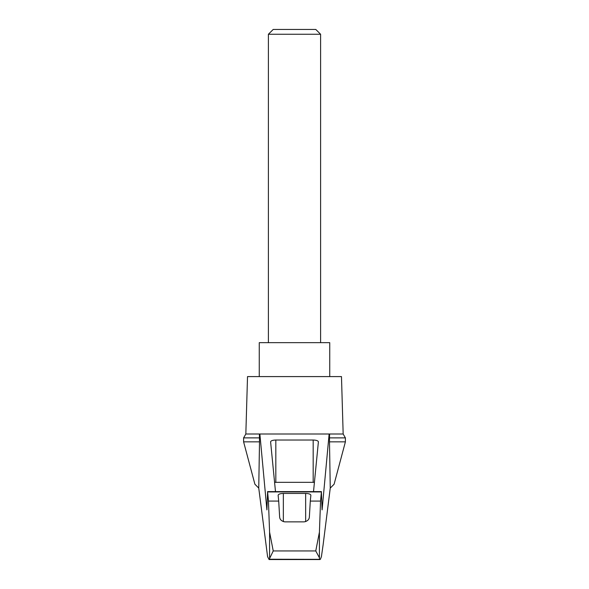 <?xml version="1.0" encoding="UTF-8"?>
<svg xmlns="http://www.w3.org/2000/svg" width="589" height="589" viewBox="0 0 589 589"><rect width="100%" height="100%" fill="white"/><g stroke="black" fill="none" stroke-linecap="round" stroke-linejoin="round"><path stroke-width="0.88" d="M258.748 488.09L254.897 484.217L243.603 441.846L243.603 437.877L245.834 434.012L259.874 434.012L266.913 509.897L267.605 491.933L268.451 501.077L269.585 532.161L273.237 550.943L269.092 559.55L267.59 556.686L258.748 488.09L259.506 441.846L243.603 441.846M345.397 441.846L345.397 437.877L329.494 437.877L329.494 441.846L345.397 441.846L334.103 484.217L330.252 488.09L323.103 544.921L321.41 556.686L320.364 559.344L269.46 559.233M329.494 441.846L330.252 488.09M259.396 434.012L259.506 441.846M319.54 559.233L319.415 557.768L315.763 550.943L319.415 532.161L320.549 501.077L321.395 491.933L322.087 509.897L329.126 434.012L259.874 434.012M302.371 434.012L286.629 434.012M275.49 491.624L270.601 441.824C270.918 440.734 272.655 440.138 275.821 440.027L313.179 440.027C316.345 440.138 318.082 440.734 318.399 441.824L313.51 491.624M329.126 434.012L343.166 434.012L341.48 376.592L247.52 376.592L245.834 434.012M320.549 501.077L310.3 501.077L309.372 516.818C309.218 519.542 307.48 521.228 304.152 521.869L284.848 521.869C281.535 521.236 279.79 519.557 279.628 516.818L278.7 501.077L268.451 501.077M278.7 501.077L278.126 495.239C278.442 494.149 280.187 493.553 283.346 493.442L305.654 493.442C308.813 493.553 310.558 494.149 310.874 495.239L310.3 501.077M329.494 437.877L329.604 434.012M274.584 482.369A5.22 1.355 180 0 1 275.821 482.332L313.179 482.332A5.22 1.355 180 0 1 314.416 482.369M259.506 437.877L243.603 437.877M329.737 376.592L329.737 342.658L259.263 342.658L259.263 376.592M320.6 34.25L315.8 29.45L273.2 29.45L268.4 34.25L320.6 34.25L320.6 342.658M268.4 34.25L268.4 342.658M269.585 557.768L269.585 532.161M319.415 557.768L319.415 532.161M315.763 550.943L273.237 550.943M321.395 491.933L267.605 491.933M283.346 493.442L283.346 521.626M305.654 493.442L305.654 521.626M275.821 440.027L275.821 482.332M313.179 440.027L313.179 482.332M267.546 491.624L321.454 491.624M269.092 559.55L319.908 559.55M345.397 437.877L343.166 434.012"/></g></svg>
